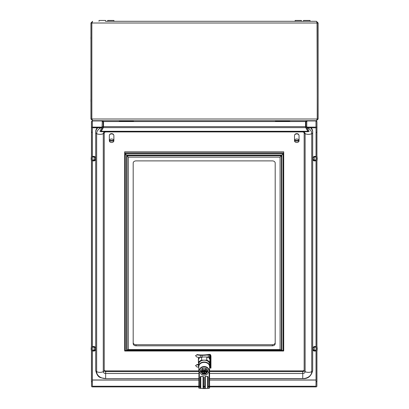 <?xml version="1.0" encoding="UTF-8"?>
<svg xmlns="http://www.w3.org/2000/svg" width="409" height="409" viewBox="0 0 409 409"><rect width="100%" height="100%" fill="white"/><g stroke="black" fill="none" stroke-linecap="round" stroke-linejoin="round"><path stroke-width="0.61" d="M133.533 121.274L119.331 121.274L119.617 121.274L119.05 120.706M90.931 100.333A5.368 1.048 -173.9 0 0 90.916 100.348A5.394 2.684 -173.1 0 1 90.864 100.041A5.394 4.647 -168.1 0 1 90.916 99.52M90.916 100.732A5.368 1.048 -6.1 0 0 90.931 100.747L90.916 100.732A5.394 2.684 -6.9 0 0 90.864 101.038A5.394 4.647 -11.9 0 0 90.916 101.56A5.368 5.235 -151.8 0 0 90.931 101.642A5.368 5.235 -151.8 0 1 90.916 101.56M105.701 21.304L316.433 21.304L301.382 21.304L303.371 21.304L301.382 21.304L301.382 20.45L295.134 20.45L295.134 21.304L113.937 21.304L113.937 20.45L107.69 20.45L107.69 21.304L105.701 21.304L115.926 21.304M105.558 21.304L105.558 20.45L99.029 20.45L99.029 21.304M90.931 37.868L90.916 37.863A5.368 1.048 -173.9 0 0 90.916 37.863A5.394 2.684 -173.1 0 1 90.864 37.556A5.394 4.647 -168.1 0 1 90.916 37.04M90.916 39.08A5.368 5.235 -151.8 0 0 90.931 39.162A5.368 5.235 -151.8 0 1 90.916 39.08A5.394 4.647 -11.9 0 1 90.864 38.558A5.394 2.684 -6.9 0 1 90.916 38.252A5.368 1.048 -6.1 0 0 90.931 38.267M90.931 69.106L90.916 69.106A5.368 1.048 -173.9 0 0 90.916 69.106A5.394 2.684 -173.1 0 1 90.864 68.799A5.394 4.647 -168.1 0 1 90.916 68.277M90.931 69.489L90.916 69.494A5.368 1.048 -6.1 0 0 90.931 69.504A5.394 2.684 -6.9 0 0 90.864 69.801A5.394 4.647 -11.9 0 0 90.916 70.317A5.368 5.235 -151.8 0 0 90.931 70.399A5.368 5.235 -151.8 0 1 90.916 70.317M90.931 23.006L91.785 23.006L91.785 118.999L90.931 118.999L90.931 23.006L92.638 21.304L91.841 23.006L91.841 118.999L92.679 120.706L316.392 120.706L317.231 118.999L317.231 23.006L316.433 21.304L318.136 23.006L318.136 118.999L316.433 120.706L307.629 120.706L306.776 121.555L306.776 126.647L305.927 126.647L306.305 128.068L307.047 127.639L306.776 126.647M293.146 21.304L303.371 21.304M102.296 126.647L103.145 126.647L103.145 121.555L102.296 121.555L102.025 127.639L102.766 128.068L103.145 126.647M305.927 126.647L305.958 121.222L305.523 121.555L305.523 126.647L103.549 126.647L103.293 127.639L305.779 127.639L305.523 126.647M101.841 120.706L103.549 121.555L103.549 126.647M317.052 22.418L317.287 118.999L318.136 118.999M317.287 23.006L318.136 23.006M317.231 23.006L91.841 23.006L92.02 22.418L91.785 23.006M103.549 121.555L305.523 121.555L307.231 120.706M103.145 121.555L103.114 121.222L103.538 121.55M102.296 121.555L101.442 120.706L92.638 120.706L90.931 118.999M92.035 119.602L91.785 118.999M305.927 121.555L306.776 121.555M317.287 118.999L317.036 119.602M307.047 127.639L309.148 131.289L308.412 131.713L306.305 128.068M305.779 127.639L307.798 131.289L101.274 131.289L103.293 127.639M101.274 131.289L101.274 131.713L307.798 131.713L307.798 131.289M102.025 127.639L99.924 131.289L100.66 131.713L102.766 128.068M91.841 30.511L91.785 108.206M289.736 121.274L275.538 121.274L275.252 120.706M310.042 21.304L310.042 20.45L303.514 20.45L303.514 21.304M92.296 350.109L94.172 350.16L95.307 349.761L95.307 347.609L94.172 347.129L94.172 350.16M94.172 347.129L92.296 347.185M92.296 346.571L94.172 346.495L94.172 346.944L92.296 347.006M92.296 350.329L94.172 350.38L94.172 351.096L92.296 351.019M94.172 346.495L95.307 347.118L95.307 347.425L94.172 346.944M94.172 350.38L95.307 349.976L95.307 350.472L94.172 351.096M94.98 347.466L95.307 347.466M111.611 142.49A2.27 1.738 180 0 0 113.85 141.033L109.367 141.033A2.27 1.738 180 0 0 111.611 142.49M113.85 141.033L113.85 140.67A2.27 1.738 180 0 0 113.881 140.384L113.881 135.64A2.27 1.738 180 0 0 111.611 133.901A2.27 1.738 180 0 0 109.336 135.64L109.336 140.384A2.27 1.738 180 0 0 109.367 140.67L109.367 141.033M113.881 140.384A2.27 1.738 180 0 0 113.85 140.103L113.85 140.466A2.27 1.738 180 0 0 111.611 139.009A2.27 1.738 180 0 0 109.367 140.466L109.367 140.103A2.27 1.738 180 0 0 109.336 140.384M113.85 140.466L109.367 140.466M113.85 140.67L109.367 140.67M209.444 358.77L209.444 354.741L208.227 354.869L208.227 357.047L209.163 357.599L209.163 358.463A6.247 4.785 0 0 1 209.873 359.368L209.873 362.507A6.247 4.785 180 0 0 206.796 360.15L206.796 357.011A6.247 4.785 0 0 1 207.982 357.558L207.982 357.083M202.015 357.507L202.015 355.334A23.206 14.918 0 0 0 208.227 354.869M207.256 357.19A23.206 14.918 0 0 0 208.227 357.047M210.952 356.05L210.952 368.105L210.384 368.09L210.384 356.034L210.952 356.05L210.676 355.038A1.247 0.803 0 0 0 209.306 354.378L208.253 354.485A22.5 14.463 0 0 1 202.041 354.971L201.836 354.966A18.068 11.61 0 0 1 196.954 354.562L196.933 354.915L195.528 355.682L196.933 357.093A18.502 11.892 0 0 0 200.318 357.43L200.609 357.446M196.933 354.915A18.502 11.892 0 0 0 200.318 355.257L202.015 355.334M198.513 365.002A18.502 11.892 180 0 1 196.933 364.792L195.528 365.559L196.933 366.97A18.502 11.892 0 0 0 198.687 367.195M198.513 364.664A18.068 11.61 180 0 1 196.954 364.439L196.933 364.792M210.384 356.034L210.114 355.099A0.68 0.44 0 0 0 209.444 354.741M210.384 368.09L210.114 367.149A0.68 0.44 0 0 0 209.664 366.817M316.096 350.329L314.219 350.38L313.084 349.976L313.084 347.609L314.219 347.129L316.096 347.185M316.096 351.019L314.219 351.096L314.219 350.38M316.096 350.109L314.219 350.16L314.219 347.129M314.219 351.096L313.084 350.472L313.084 349.976M314.219 350.16L313.084 349.761M316.096 347.006L314.219 346.944L314.219 346.495L316.096 346.571M314.219 346.944L313.084 347.425L314.219 346.495M313.591 349.94L313.084 349.94L313.591 349.94M313.412 347.466L313.084 347.466M109.52 134.955A2.132 1.631 0 0 1 111.611 133.641A2.132 1.631 0 0 1 113.697 134.955M203.329 368.146L205.057 368.146M202.557 368.146L202.169 368.627M206.985 371.5L205.834 369.578L204.193 369.741A2.843 2.178 0 0 1 206.652 370.825A2.843 2.178 0 0 1 206.985 371.5L206.606 371.5A2.469 1.892 180 0 0 204.193 370.022A2.469 1.892 180 0 0 201.785 371.5L201.228 371.438L201.228 370.697L200.916 371.111L201.228 371.525L203.846 371.525L202.496 371.137M204.331 370.155L204.505 370.666L204.505 370.155L203.881 370.155L203.881 370.666L204.06 370.155M204.505 370.666L204.771 371.137L204.505 370.666M206.448 371.137L204.771 371.137M203.621 371.137L203.881 370.666L203.621 371.137L201.944 371.137M205.2 371.137L204.546 371.525L204.771 371.965L206.504 371.965A2.372 1.815 180 0 1 204.193 373.366A2.372 1.815 180 0 1 201.888 371.965L203.621 371.965L203.846 371.525M204.771 371.965L204.505 372.942L203.881 372.942L203.621 371.965M204.546 371.525L207.164 371.525L206.985 372.328A2.843 2.178 0 0 1 206.652 373.003A2.843 2.178 0 0 1 204.193 374.092A2.843 2.178 0 0 1 201.734 373.003A2.843 2.178 0 0 1 201.407 372.328L201.785 372.328A2.469 1.892 180 0 0 204.193 373.806A2.469 1.892 180 0 0 206.606 372.328L206.504 371.965M206.606 372.328L206.985 372.328M201.407 371.5A2.843 2.178 0 0 1 201.734 370.825L201.228 371.438M204.193 369.741A2.843 2.178 180 0 0 201.734 370.825L202.557 369.578L204.193 369.741M206.223 368.627L207.527 370.278L207.164 371.438M207.164 372.262L205.834 373.928L204.193 374.092L202.557 373.928L201.407 372.328M207.164 371.525L207.475 371.111M207.527 370.278L205.834 368.146M205.834 368.417L205.834 369.578M205.267 368.202L203.12 368.202M202.557 368.417L202.557 369.578M200.865 370.278L200.916 371.111M201.228 372.262L201.228 371.525M201.888 371.965L201.785 372.328M205.226 371.26L205.891 371.137M204.505 372.43L204.505 372.942M204.285 371.97L203.881 372.942M203.794 370.958L204.101 371.97M204.285 371.459L204.597 370.958M203.345 376.643L203.345 377.037A0.854 0.654 180 0 0 202.491 376.382L201.356 376.382A0.854 0.654 180 0 0 200.502 377.037L200.502 387.809L200.788 387.63L200.614 388.33L198.815 388.008L198.973 370.58C199.812 368.008 201.55 366.633 204.193 366.454C206.836 366.633 208.58 368.008 209.418 370.58L209.592 387.926L209.592 366.51A5.394 4.136 180 0 0 204.193 362.379A5.394 4.136 180 0 0 198.8 366.51C199.137 363.938 200.937 362.538 204.209 362.313C207.465 362.548 209.26 363.949 209.592 366.51M209.301 371.837C208.887 368.754 207.184 367.062 204.193 366.755C201.208 367.062 199.505 368.754 199.086 371.837L200.221 372.216A3.978 3.047 180 0 0 204.193 375.217A3.978 3.047 180 0 0 208.171 372.216L209.173 372.113L209.342 371.566M209.173 372.113L208.171 372.113C207.895 369.659 206.571 368.304 204.193 368.049C201.821 368.304 200.497 369.659 200.221 372.113L199.219 372.113M200.436 370.825A3.978 3.047 180 0 0 201.141 371.786M209.352 386.398A0.286 0.261 -7.9 0 1 209.071 386.638L208.171 386.638L208.171 388.381L209.29 388.233L209.06 372.216M207.884 376.643L207.884 377.037A0.854 0.654 180 0 0 207.036 376.382L205.901 376.382A0.854 0.654 180 0 0 205.047 377.037L205.047 376.643M208.171 388.381L207.884 386.377A0.286 0.261 0 0 0 208.171 386.638L208.171 386.326L209.342 386.162M207.987 388.351L207.777 388.33A13.062 10.01 0 0 1 205.047 388.55L203.345 388.55A13.062 10.01 180 0 1 200.614 388.33M205.901 376.382L205.047 377.037L205.047 387.809L205.333 387.63L204.945 388.55M207.245 371.786A3.978 3.047 180 0 0 207.956 370.825M204.582 388.55L204.761 386.638L203.626 386.638A0.286 0.261 0 0 1 203.345 386.377L203.345 377.037L203.345 387.809L203.81 388.55M201.356 376.382L200.502 377.037L200.502 376.643M203.447 388.55L203.058 387.63L203.058 376.602M209.577 388.008L209.29 388.233M199.086 371.837L198.973 370.58M199.331 372.216L199.316 386.638A0.286 0.261 -172.1 0 1 199.035 386.398L199.045 371.566M200.405 388.351L200.502 387.809M204.761 388.524L205.047 387.809M203.345 387.809L203.058 387.63M207.884 387.809L207.603 387.63L207.603 376.602M209.817 365.416A5.624 4.31 0 0 0 209.587 364.199L209.587 365.109A5.624 4.31 180 0 0 203.391 362.067A5.624 4.31 180 0 0 198.569 366.331L198.569 364.501A5.624 4.31 180 0 1 204.193 360.196A5.624 4.31 180 0 1 209.817 364.501L209.817 365.416A5.624 4.31 0 0 1 209.592 366.628M198.569 366.331A5.624 4.31 180 0 0 198.8 367.543M206.796 360.15L201.591 360.15A6.247 4.785 180 0 0 198.513 362.507L198.513 366.495A6.247 4.785 180 0 0 198.585 366.607M201.591 360.15L201.591 357.011A6.247 4.785 0 0 0 200.41 357.558L200.41 357.435M198.513 362.507L198.513 359.368A6.247 4.785 0 0 1 199.224 358.463L199.224 357.548A6.247 4.785 180 0 0 198.513 358.458L198.513 358.207M209.592 366.914A6.247 4.785 180 0 0 209.873 366.495L209.873 362.507M209.163 357.548L209.163 358.463M208.58 357.042A6.247 4.785 0 0 1 209.137 357.522L209.157 357.512M202.015 357.011L206.796 357.011M198.513 358.458L198.513 359.368M199.224 358.463L199.224 357.548M209.587 365.109L209.285 365.109M92.296 159.965L94.172 160.011L95.307 159.612L95.307 157.46L94.172 156.979L94.172 160.011M94.172 156.979L92.296 157.041M92.296 156.422L94.172 156.345L94.172 156.795L92.296 156.857M92.296 160.18L94.172 160.231L94.172 160.947L92.296 160.87M94.172 156.345L95.307 156.969L95.307 157.276L94.172 156.795M94.172 160.231L95.307 159.827L95.307 160.323L94.172 160.947M94.98 157.322L95.307 157.322M316.888 381.669L316.888 386.193A0.91 0.695 180 0 1 315.978 386.888L209.592 386.888M198.8 386.888L92.408 386.888A0.91 0.695 180 0 1 91.504 386.193L91.504 381.715L92.352 381.715L92.352 351.019M209.592 380.068L316.034 380.058L315.978 386.239L209.592 386.239M198.8 386.239L92.408 386.239L92.352 380.058L198.8 380.068M101.683 120.742L92.352 120.742L92.408 127.122L102.235 127.122M103.104 127.122L103.431 127.122M305.641 127.122L305.968 127.122M306.837 127.122L315.978 127.122L315.978 120.952L316.888 121.683L316.888 127.818A0.91 0.695 180 0 0 315.978 127.122M92.408 127.122A0.91 0.695 180 0 0 91.504 127.818L91.504 132.301L92.352 132.301L92.408 127.777L101.948 127.777M102.91 127.777L103.216 127.777M305.855 127.777L306.157 127.777M307.123 127.777L316.034 127.818L316.034 156.422M198.84 357.333L199.081 357.517A6.391 4.893 180 0 0 198.401 358.386L198.401 362.517A6.391 4.893 180 0 0 198.513 362.691M91.754 121.187L91.504 121.647M91.442 132.342L92.296 132.342L92.296 381.669L91.442 381.669L91.442 121.647M316.888 121.647L316.638 121.187M316.944 132.342L316.096 132.342L316.096 381.669L316.944 381.669L316.944 121.647M307.389 120.742L316.034 120.952L307.031 120.952M316.888 127.818L316.888 132.301L316.034 132.301M91.504 127.818L91.504 121.683L92.408 120.952L102.04 120.952M315.978 386.239L316.034 381.715L316.888 381.715M316.096 379.337L316.034 381.715M92.352 381.715L92.408 386.239M133.191 343.642L133.191 163.068A2.843 2.178 0 0 1 136.033 160.89L272.358 160.89A2.843 2.178 0 0 1 275.196 163.068L275.196 343.642A2.843 2.178 0 0 1 272.358 345.82L136.033 345.82A2.843 2.178 0 0 1 133.191 343.642M128.314 157.153L125.297 153.748L125.297 350.774L128.314 349.557L128.314 157.153L280.078 157.153L280.078 349.557L281.791 350.165M126.601 350.165L126.606 155.144L281.786 155.144L280.078 157.153M124.673 350.886L283.151 350.815L283.151 153.707L283.718 152.905L124.673 152.905L124.673 350.886L125.241 350.815L125.241 153.707L124.673 152.905L124.673 151.811L283.718 151.811L283.718 350.886L283.151 350.815L283.718 350.886M272.358 345.82L272.358 344.726L136.033 344.726L136.033 345.82M283.094 350.774L283.094 153.748L281.786 155.144L281.786 350.165L283.094 350.774L125.297 350.774M133.191 342.548A2.843 2.178 180 0 0 136.033 344.726M272.358 344.726A2.843 2.178 180 0 0 275.196 342.548M104.223 369.808A1.421 1.089 180 0 0 105.645 370.891L198.8 370.891M97.204 127.777A9.939 7.613 180 0 0 95.706 131.795L95.706 132.475A2.27 1.462 0 0 0 96.652 133.666A5.68 3.65 0 0 0 99.965 134.351A5.68 3.65 0 0 0 103.278 133.666A2.27 1.462 0 0 0 104.223 132.49L104.223 370.488A1.421 1.089 180 0 0 105.645 371.576L105.645 370.891M97.828 127.777A9.939 7.613 180 0 0 95.706 132.475L95.706 370.488A2.27 1.462 0 0 0 96.652 371.674A5.68 3.65 0 0 0 99.965 372.364A5.68 3.65 0 0 0 103.278 371.674A2.27 1.462 0 0 0 104.223 370.488M311.188 127.777A9.939 7.613 180 0 1 312.686 131.795L312.686 132.475A2.27 1.462 180 0 1 311.74 133.666A5.68 3.65 180 0 1 305.114 133.666A2.27 1.462 180 0 1 304.163 132.49L302.747 131.923L105.645 131.923L104.223 132.475M304.163 370.488A1.421 1.089 180 0 1 302.747 371.576L302.747 378.637C307.972 378.923 311.285 376.208 312.686 370.488A2.27 1.462 180 0 1 311.74 371.674A5.68 3.65 180 0 1 305.114 371.674A2.27 1.462 180 0 1 304.163 370.488L304.163 132.475M312.686 370.488L312.686 132.475A9.939 7.613 180 0 0 310.564 127.777M209.592 371.576L302.747 371.576L302.747 370.891A1.421 1.089 180 0 0 304.163 369.808M302.747 370.891L209.592 370.891M316.096 160.18L314.219 160.231L313.084 159.827L313.084 157.46L314.219 156.979L316.096 157.041M316.096 160.87L314.219 160.947L314.219 160.231M316.096 159.965L314.219 160.011L314.219 156.979M314.219 160.947L313.084 160.323L313.084 159.827M314.219 160.011L313.084 159.612M316.096 156.857L314.219 156.795L314.219 156.345L316.096 156.422M314.219 156.795L313.084 157.276L314.219 156.345M313.591 159.791L313.084 159.791L313.591 159.791M313.412 157.322L313.084 157.322M296.781 142.49A2.27 1.738 180 0 0 299.025 141.033L294.541 141.033A2.27 1.738 180 0 0 296.781 142.49M299.025 141.033L299.025 140.67A2.27 1.738 180 0 0 299.051 140.384L299.051 135.64A2.27 1.738 180 0 0 296.781 133.901A2.27 1.738 180 0 0 294.511 135.64L294.511 140.384A2.27 1.738 180 0 0 294.541 140.67L294.541 141.033M299.051 140.384A2.27 1.738 180 0 0 299.025 140.103L299.025 140.466A2.27 1.738 180 0 0 296.781 139.009A2.27 1.738 180 0 0 294.541 140.466L294.541 140.103A2.27 1.738 180 0 0 294.511 140.384M299.025 140.466L294.541 140.466M299.025 140.67L294.541 140.67M294.684 134.965A2.132 1.631 0 0 1 296.776 133.641A2.132 1.631 0 0 1 298.867 134.944M91.841 118.999L317.231 118.999M200.318 357.43L200.318 355.257M210.114 367.149L210.114 355.099M200.625 370.349A3.574 2.735 180 0 0 201.228 371.745M207.164 371.745A3.574 2.735 180 0 0 207.762 370.349M204.101 371.459L203.881 372.43M204.193 366.454L204.193 366.755M207.777 388.33L207.603 387.63M205.333 376.602L205.333 387.63M200.221 388.381L200.221 386.638L199.316 386.638L199.096 388.233M199.045 386.162L200.221 386.326L200.221 377.216A1.135 0.869 0 0 1 201.356 376.346L202.491 376.346A1.135 0.869 0 0 1 203.626 377.216L203.626 386.326L204.761 386.326L204.761 377.216A1.135 0.869 0 0 1 205.901 376.346L207.036 376.346A1.135 0.869 0 0 1 208.171 377.216L208.171 386.326L207.884 386.142M203.345 386.142L203.626 386.326L203.626 388.524M200.788 376.602L200.788 387.63M198.815 388.008L199.035 386.398M200.502 386.377A0.286 0.261 180 0 1 200.221 386.638L200.502 386.142M205.047 386.377A0.286 0.261 180 0 1 204.761 386.638L205.047 386.142M202.491 376.382L203.626 377.216M201.356 376.346L202.491 376.346M200.502 377.037L200.221 377.216M207.036 376.382L208.171 377.216M205.901 376.346L207.036 376.346M205.047 377.037L204.761 377.216M92.352 346.571L92.352 160.87M92.352 156.422L92.352 132.301M316.034 379.987L209.592 379.987M198.8 379.987L92.352 379.987M316.034 160.87L316.034 346.571M316.034 351.019L316.034 379.337M281.382 350.165L127.005 350.165L127.005 155.757L281.387 155.757L281.387 350.165L127.01 350.165M280.078 349.557L128.314 349.557M283.151 153.707L125.241 153.707M283.094 153.748L125.297 153.748M105.645 131.713L105.645 131.851A2.367 1.815 180 0 0 103.278 133.666L103.278 371.674A2.367 1.815 180 0 0 105.645 373.489L105.645 371.576L198.8 371.576M100.977 127.777A8.993 6.892 180 0 0 96.652 133.666L96.652 371.674A8.993 6.892 180 0 0 105.645 378.565L105.645 373.489L198.8 373.489M95.706 370.488C97.823 379.117 101.335 377.43 105.645 378.637L198.8 378.565M302.747 131.713L105.645 131.923M209.592 373.489L302.747 373.489A2.367 1.815 180 0 0 305.114 371.674L305.114 133.666A2.367 1.815 180 0 0 302.747 131.851L302.747 131.923M209.592 378.565L302.747 378.565A8.993 6.892 180 0 0 311.74 371.674L311.74 133.666A8.993 6.892 180 0 0 307.415 127.777M91.442 346.096L91.161 348.795L91.442 351.495M316.944 346.096L317.231 348.795L316.944 351.495M201.228 371.873L200.497 370.651M207.164 371.873L207.89 370.651M204.316 370.201L204.536 370.835M204.076 370.201L203.856 370.835M198.8 370.712L198.8 366.51M91.442 155.947L91.161 158.646L91.442 161.345M283.585 351.019L124.806 351.019M302.747 378.637L209.592 378.637M198.8 378.637L105.645 378.637M316.944 155.947L317.231 158.646L316.944 161.345"/></g></svg>

